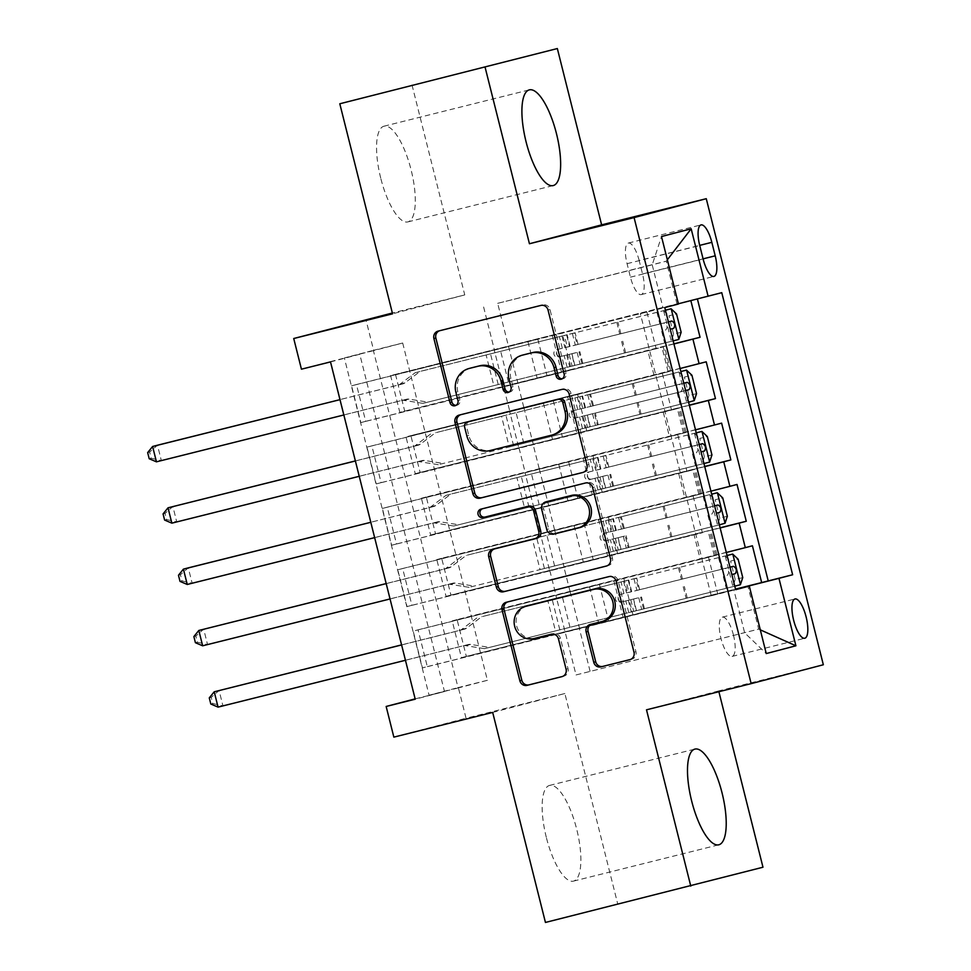 <?xml version="1.0" encoding="UTF-8"?>
<svg xmlns="http://www.w3.org/2000/svg" width="971" height="971" viewBox="0 0 971 971"><rect width="100%" height="100%" fill="white"/><g stroke="black" fill="none" stroke-linecap="round" stroke-linejoin="round"><path stroke-width="0.73" stroke-dasharray="4.86 3.64" d="M562.148 378.811A4.345 4.115 -104.7 0 0 563.119 378.69A4.345 4.115 -104.7 0 0 563.156 378.69A4.345 4.115 -104.7 0 0 566.057 373.483L549.987 309.531A6.202 5.887 -104.7 0 0 542.765 304.93L440.045 330.613A6.202 5.887 -104.7 0 0 439.572 330.759M456.006 405.344A4.345 4.115 -104.7 0 0 459.914 400.016L457.827 391.738L455.885 392.248M509.071 392.078A4.345 4.115 -104.7 0 0 510.042 391.956A4.345 4.115 -104.7 0 0 510.091 391.956A4.345 4.115 -104.7 0 0 512.979 386.749L510.904 378.472L508.95 378.981M546.297 837.269A49.315 15.73 -104 0 1 549.55 785.43A49.315 15.73 -104 0 1 576.725 829.295A49.315 15.73 -104 0 1 573.473 881.122A49.315 15.73 -104 0 1 546.297 837.269M380.705 178.033A49.315 15.73 -104 0 1 383.97 126.206A49.315 15.73 -104 0 1 411.146 170.071A49.315 15.73 -104 0 1 407.881 221.898A49.315 15.73 -104 0 1 380.705 178.033M733.469 635.143A20.233 6.457 76 0 0 722.315 617.143A20.233 6.457 76 0 0 720.98 638.408A20.233 6.457 76 0 0 732.134 656.408A20.233 6.457 76 0 0 733.469 635.143M762.975 867.224L545.447 922.45M752.428 545.787L457.086 619.607L466.335 656.408L735.508 589.118M737.025 484.456L441.684 558.289L450.932 595.077L720.106 527.787M721.623 423.138L426.281 496.97L435.518 533.759L704.703 466.468M706.22 361.807L410.879 435.639L420.115 472.44L689.301 405.138M646.917 311.982L351.575 385.815L360.824 422.603L656.153 348.771L646.917 311.982L640.375 313.694L711.233 595.781L717.775 594.07L422.434 667.902L413.185 631.101L418.064 629.827L427.313 666.616L422.434 667.902M662.319 373.301L366.977 447.133L376.226 483.922L671.556 410.09L662.319 373.301L669.444 371.432L663.278 346.902L656.153 348.771M677.722 434.62L382.38 508.452L391.629 545.253L686.97 471.421L677.722 434.62L686.121 432.411L669.395 436.537L663.229 412.007L679.955 407.881L671.556 410.09M693.124 495.95L397.782 569.783L407.031 606.572L702.373 532.739L693.124 495.95L701.523 493.741L684.798 497.856L678.632 473.326L695.357 469.211L686.97 471.421M720.154 527.945L446.053 596.364L436.804 559.563L441.684 558.289M726.308 552.475L570.062 591.545L563.908 567.015M704.74 466.626L430.651 535.033L421.402 498.244L426.281 496.97M710.906 491.156L554.659 530.227L548.506 505.697M689.337 405.295L415.248 473.714L405.999 436.914L410.879 435.639M695.503 429.825L539.257 468.896L533.103 444.366M330.504 361.916L359.768 354.257L444.487 691.534L415.224 699.193M351.575 385.815L356.454 384.528L365.691 421.329L360.824 422.603M366.977 447.133L371.857 445.859L381.105 482.648L376.226 483.922M382.38 508.452L387.259 507.178L396.508 543.978L391.629 545.253M397.782 569.783L402.662 568.508L411.91 605.297L407.031 606.572M402.686 343.018L487.406 680.295L458.142 687.966L373.422 350.677L402.686 343.018L373.617 350.288L365.921 319.629M395.476 374.32L404.713 411.109L399.834 412.384L390.597 375.595L721.769 292.672M420.115 472.44L415.248 473.714M435.518 533.759L430.651 535.033M450.932 595.077L446.053 596.364M457.086 619.607L452.207 620.894L461.456 657.683L466.335 656.408M402.662 568.508L584.02 523.053L540.422 533.953L549.659 570.742L702.373 532.739M549.853 570.693L556.019 595.223L700.2 559.175L694.034 534.645M387.259 507.178L568.618 461.723L525.02 472.622L534.256 509.423L678.632 473.326M534.451 509.374L540.616 533.904L684.798 497.856M371.857 445.859L553.215 400.404L509.617 411.303L518.854 448.092L663.229 412.007M519.048 448.044L525.214 472.574L669.395 436.537M680.101 368.507L523.855 407.577L517.689 383.047L571.349 369.514L399.834 412.384M673.935 343.977L517.689 383.047M356.454 384.528L537.813 339.073L494.215 349.985L509.811 411.255L669.444 371.432M503.646 386.725L663.278 346.902M700.2 559.175L716.926 555.06L708.527 557.269L717.775 594.07M418.064 629.827L599.423 584.372L555.825 595.272L576.046 674.942L758.691 629.123L747.961 586.423M735.557 589.276L461.456 657.683M590.089 671.264L579.311 628.334M678.389 303.765L508.452 346.246L497.674 303.328L666.264 261.175L652.221 264.852L662.999 307.783L678.45 304.008M677.054 304.105L666.264 261.175L667.344 259.779M497.674 303.328L652.221 264.852L661.506 236.548M483.619 307.006L494.409 349.924L662.999 307.783M492.685 712.423L564.867 693.525L617.629 903.552M564.867 693.525L466.044 718.224L458.336 687.565L429.073 695.224L344.353 357.947L373.617 350.288M487.406 680.295L458.336 687.565M411.995 84.89L464.757 294.917L392.357 313.014M718.892 691.716L718.686 690.915L823.335 664.759M393.85 737.123L466.044 718.224M301.435 369.186L330.698 361.528L415.139 698.877M576.046 674.942L758.691 629.123L760.293 629.839M565.256 632.012L733.858 589.87L744.636 632.801L766.253 653.556M570.062 591.545L579.505 628.286M554.659 530.227L564.102 566.967M539.257 468.896L548.7 505.636M523.855 407.577L533.297 444.317M508.452 346.246L517.883 382.999M359.768 354.257L330.698 361.528M444.487 691.534L415.418 698.804M373.422 350.677L344.353 357.947M458.142 687.966L429.073 695.224M508.646 346.198L562.1 332.725L571.349 369.514M552.244 335.298L561.493 372.099M562.1 332.725L390.597 375.595M404.713 411.109L673.898 343.819M640.375 313.694L664.795 307.589M365.691 421.329L503.451 386.774M537.813 339.073L547.049 375.874M527.957 341.658L537.206 378.447M708.527 557.269L413.185 631.101M524.049 407.529L567.659 396.617L576.895 433.418M567.659 396.617L577.502 394.044L586.751 430.833M577.502 394.044L405.999 436.914M381.105 482.648L518.854 448.092M553.215 400.404L562.464 437.193M543.359 402.977L552.608 439.778M568.618 461.723L577.866 498.524L534.256 509.423M558.762 464.308L568.011 501.097L577.866 498.524M396.508 543.978L568.011 501.097M539.451 468.847L421.402 498.244M592.905 455.363L602.154 492.163M583.061 457.948L592.298 494.737M584.02 523.053L593.269 559.842L549.659 570.742M574.164 525.627L583.413 562.427L593.269 559.842M411.91 605.297L583.413 562.427M554.854 530.166L436.804 559.563M608.307 516.693L617.556 553.482M598.464 519.267L607.7 556.067M599.423 584.372L608.671 621.173L565.061 632.072M589.579 586.957L598.816 623.746L608.671 621.173M711.233 595.781L735.654 589.676M735.593 589.446L733.858 589.87M427.313 666.616L598.816 623.746M570.256 591.497L452.207 620.894M623.722 578.012L632.958 614.813M613.866 580.597L623.103 617.386M639.149 260.507A19.602 6.251 76 0 0 628.358 243.066A19.602 6.251 76 0 0 627.06 263.675L630.446 277.16A19.602 6.251 76 0 0 641.248 294.589A19.602 6.251 76 0 0 642.547 273.992L639.149 260.507L699.703 245.372M718.686 690.915L646.504 709.813M464.757 294.917L392.563 313.815M523.939 354.743A19.857 18.825 -104.7 0 0 510.904 378.472M470.874 368.009A19.857 18.825 -104.7 0 0 457.827 391.738M583.255 472.343L584.724 471.967A6.202 5.887 -104.7 0 0 588.924 464.526L571.082 393.498A6.202 5.887 -104.7 0 0 563.86 388.91L461.14 414.581A6.202 5.887 -104.7 0 0 460.667 414.726M469.454 421.463A4.345 4.115 -104.7 0 0 466.602 426.657L464.648 427.167M551.577 435.178L491.896 450.083A19.857 18.825 -104.7 0 1 468.787 435.384L466.602 426.657M482.538 508.731A4.345 4.115 -104.7 0 1 482.939 508.61L587.37 482.502A6.202 5.887 -104.7 0 1 594.592 487.102L612.434 558.131L610.48 558.641M606.766 565.935L608.234 565.571A6.202 5.887 -104.7 0 0 612.434 558.131M536.514 538.395L494.858 548.809A6.202 5.887 -104.7 0 0 494.797 548.833A6.202 5.887 -104.7 0 0 494.385 548.955M547.705 501.376A6.202 5.887 -104.7 0 0 543.639 508.792L541.684 509.302M577.794 528.103L555.922 533.552A6.202 5.887 -104.7 0 1 548.7 528.952L543.639 508.792M601.583 621.634L592.274 623.94A6.202 5.887 -104.7 0 0 591.788 624.086M527.508 605.904A16.604 15.73 -104.7 0 0 516.645 625.907A16.604 15.73 -104.7 0 0 535.919 638.032L533.965 638.542M562.367 676.52L563.835 676.144A6.202 5.887 -104.7 0 0 568.035 668.703L560.401 638.299A6.202 5.887 -104.7 0 0 553.179 633.711L535.919 638.032M630.276 659.54L631.745 659.175A6.202 5.887 -104.7 0 0 631.805 659.151A6.202 5.887 -104.7 0 0 635.944 651.723L618.102 580.694A6.202 5.887 -104.7 0 0 610.88 576.106L508.161 601.789A6.202 5.887 -104.7 0 0 507.687 601.923M665.451 310.186L572.38 333.466L574.213 332.968L577.138 344.62L578.048 344.365L559.053 349.062A3.799 3.593 -104.7 0 0 556.48 353.614A3.799 3.593 -104.7 0 0 560.898 356.43L579.893 351.72L578.983 351.975L581.92 363.627L582.818 363.372L422.907 403.366L493.838 385.633L486.131 354.973L567.149 334.716L564.406 335.468L567.331 347.12L569.54 346.513L566.615 334.861M673.158 340.882L572.113 366.128L574.322 365.521L571.931 353.723L558.361 357.085A3.799 3.593 75.3 0 1 553.943 354.281A3.799 3.593 75.3 0 1 556.517 349.73L569.54 346.513M665.463 310.222L564.406 335.468M574.213 332.968L420.079 371.42L404.883 382.902A6.324 5.996 75.3 0 1 402.819 383.885L339.971 399.603L397.94 385.159A6.324 5.996 75.3 0 0 400.003 384.176L415.2 372.706L420.079 371.42M415.2 372.706L486.131 354.973M681.144 332.288L673.583 334.182L671.216 341.331L581.92 363.627M671.216 341.331L678.778 339.449M574.322 365.521L493.838 385.633M673.583 334.182L668.958 315.781L676.52 313.9M663.521 310.671L668.958 315.781M156.452 461.832L406.667 399.215A6.324 5.996 75.3 0 1 408.949 399.117L427.786 402.091M151.16 458.227L161.332 460.545L157.484 445.216L149.619 452.085L151.16 458.227L149.206 458.737M668.388 321.874L567.331 347.12M571.397 353.881L578.983 351.975M577.138 344.62L663.46 323.088C667.575 324.642 668.194 327.093 665.305 330.443M343.831 414.981L401.8 400.489A6.324 5.996 75.3 0 1 404.082 400.392L422.907 403.366M147.665 452.607L149.619 452.085M683.79 383.193L676.399 385.062L673.473 373.41L678.923 372.002L587.783 394.796L589.615 394.287L592.541 405.939L593.451 405.696L574.456 410.393A3.799 3.593 -104.7 0 0 571.895 414.945A3.799 3.593 -104.7 0 0 576.301 417.748L595.296 413.051L594.398 413.294L597.323 424.946L598.233 424.703L438.309 464.684L509.241 446.951L501.534 416.292L582.551 396.047L579.808 396.799L582.734 408.439L584.943 407.844L582.017 396.192M688.56 402.212L587.516 427.458L589.725 426.852L587.334 415.054L573.764 418.416A3.799 3.593 75.3 0 1 569.358 415.612A3.799 3.593 75.3 0 1 571.883 411.061A3.799 3.593 75.3 0 1 571.919 411.061L584.943 407.844M589.615 394.287L435.481 432.75L420.285 444.22A6.324 5.996 75.3 0 1 418.283 445.191A6.324 5.996 75.3 0 1 418.222 445.216L355.374 460.922M501.534 416.292L435.481 432.75M673.473 373.41L579.808 396.799M696.547 393.619L688.985 395.5L686.618 402.662L597.323 424.946M686.618 402.662L694.18 400.768M589.725 426.852L509.241 446.951M688.985 395.5L684.361 377.112L691.922 375.219M678.923 372.002L684.361 377.112M171.855 523.151L422.069 460.545A6.324 5.996 75.3 0 1 424.351 460.448L443.189 463.41M166.563 519.546L176.734 521.876L172.887 506.546L165.021 513.416L166.563 519.546L164.609 520.055M676.399 385.062L582.734 408.439M586.8 415.2L685.635 390.56M592.541 405.939L678.875 384.407C682.977 385.973 683.596 388.424 680.707 391.774L594.398 413.294M430.602 434.025L415.406 445.507A6.324 5.996 75.3 0 1 413.403 446.466A6.324 5.996 75.3 0 1 413.343 446.49L355.386 460.982M359.234 476.312L417.202 461.82A6.324 5.996 75.3 0 1 419.484 461.723L438.309 464.684M163.067 513.926L165.021 513.416M696.256 432.835L603.185 456.115L605.018 455.617L607.943 467.269L608.853 467.015L589.858 471.712A3.799 3.593 -104.7 0 0 587.297 476.263A3.799 3.593 -104.7 0 0 591.703 479.079L610.71 474.37L609.8 474.625L612.725 486.277L613.636 486.022L453.712 526.015L524.643 508.282L516.936 477.623L597.954 457.365L595.211 458.118L598.148 469.77L600.345 469.163L597.42 457.511M703.963 463.531L602.918 488.777L605.127 488.17L602.736 476.373L589.166 479.735A3.799 3.593 75.3 0 1 584.76 476.931A3.799 3.593 75.3 0 1 587.321 472.379L600.345 469.163M696.268 432.872L595.211 458.118M605.018 455.617L450.884 494.069L435.688 505.551A6.324 5.996 75.3 0 1 433.624 506.534L370.776 522.252L428.745 507.809A6.324 5.996 75.3 0 0 430.808 506.826L446.005 495.344L450.884 494.069M446.005 495.344L516.936 477.623M711.949 454.938L704.388 456.831L702.021 463.98L612.725 486.277M702.021 463.98L709.583 462.099M605.127 488.17L524.643 508.282M704.388 456.831L699.775 438.431L707.325 436.537M694.326 433.321L699.775 438.431M187.257 584.469L437.484 521.864A6.324 5.996 75.3 0 1 439.766 521.767L458.591 524.728M181.965 580.864L192.137 583.195L188.289 567.865L180.424 574.735L181.965 580.864L180.011 581.386M699.193 444.524L598.148 469.77M602.202 476.518L609.8 474.625M607.943 467.269L694.277 445.738C698.38 447.291 698.999 449.743 696.11 453.093M374.636 537.631L432.605 523.138A6.324 5.996 75.3 0 1 434.887 523.041L453.712 526.015M178.47 575.245L180.424 574.735M714.595 505.842L707.204 507.712L704.278 496.06L709.728 494.64L618.588 517.434L620.42 516.936L623.346 528.588L624.256 528.333L605.261 533.043A3.799 3.593 -104.7 0 0 605.224 533.043A3.799 3.593 -104.7 0 0 602.7 537.594A3.799 3.593 -104.7 0 0 607.106 540.398L626.113 535.701L625.203 535.943L628.128 547.595L629.038 547.353L469.114 587.334L540.046 569.601L532.339 538.941L613.356 518.684L610.625 519.436L613.551 531.088L615.748 530.482L612.822 518.83M719.377 524.85L618.321 550.108L620.53 549.501L618.139 537.703L604.569 541.065A3.799 3.593 75.3 0 1 600.163 538.25A3.799 3.593 75.3 0 1 602.724 533.698L615.748 530.482M620.42 516.936L466.286 555.4L451.09 566.87A6.324 5.996 75.3 0 1 449.027 567.853L386.179 583.571M532.339 538.941L466.286 555.4M704.278 496.06L610.625 519.436M727.352 516.256L719.79 518.15L717.423 525.311L628.128 547.595M717.423 525.311L724.985 523.418M620.53 549.501L540.046 569.601M719.79 518.15L715.178 499.749L722.727 497.868M709.728 494.64L715.178 499.749M202.66 645.8L452.887 583.183A6.324 5.996 75.3 0 1 455.168 583.086L473.994 586.059M197.368 642.195L207.539 644.526L203.692 629.196L195.826 636.066L197.368 642.195L195.414 642.705M707.204 507.712L613.551 531.088M617.605 537.849L625.203 535.943M623.346 528.588L709.68 507.056C713.782 508.61 714.401 511.062 711.512 514.424M461.419 556.674L446.211 568.144A6.324 5.996 75.3 0 1 444.148 569.14L386.191 583.62M390.039 598.961L448.007 584.469A6.324 5.996 75.3 0 1 450.289 584.372L469.114 587.334M193.872 636.575L195.826 636.066M727.061 555.485L633.99 578.765L635.823 578.255L638.748 589.907L639.658 589.664L620.663 594.361A3.799 3.593 -104.7 0 0 618.102 598.913A3.799 3.593 -104.7 0 0 622.508 601.717L641.515 597.019L640.605 597.274L643.53 608.926L644.441 608.671L484.517 648.652L555.448 630.932L547.741 600.26L628.759 580.015L626.028 580.767L628.953 592.419L631.162 591.812L628.225 580.16M734.78 586.181L633.723 611.427L635.932 610.82L633.541 599.022L619.971 602.384A3.799 3.593 75.3 0 1 615.565 599.58A3.799 3.593 75.3 0 1 618.126 595.029L631.162 591.812M727.073 555.521L626.028 580.767M635.823 578.255L481.689 616.719L466.493 628.201A6.324 5.996 75.3 0 1 464.429 629.184L401.581 644.89M547.741 600.26L481.689 616.719M742.754 577.587L735.193 579.481L732.826 586.63L643.53 608.926M732.826 586.63L740.388 584.736M635.932 610.82L555.448 630.932M735.193 579.481L730.58 561.08L738.13 559.187M725.131 555.97L730.58 561.08M218.062 707.119L468.289 644.513A6.324 5.996 75.3 0 1 470.571 644.416L489.396 647.378M212.77 703.514L222.942 705.844L219.094 690.515L211.229 697.384L212.77 703.514L210.816 704.024M729.998 567.173L628.953 592.419M633.007 599.168L640.605 597.274M638.748 589.907L725.082 568.375C729.185 569.941 729.804 572.392 726.915 575.742M476.822 617.993L461.613 629.475A6.324 5.996 75.3 0 1 459.562 630.458L401.593 644.95M405.441 660.28L463.41 645.788A6.324 5.996 75.3 0 1 465.692 645.691L484.517 648.652M209.275 697.894L211.229 697.384M566.057 373.483L564.102 373.993M459.914 400.016L457.96 400.525M512.979 386.749L511.025 387.259M714.243 555.497L708.09 530.967M698.841 494.178L692.687 469.648M683.438 432.86L677.273 408.33M668.036 371.529L661.87 346.999M653.993 375.207L647.827 350.677M715.651 555.412L709.485 530.882M700.249 494.081L694.083 469.551M684.846 432.763L678.68 408.233M627.06 263.675L699.727 245.505M642.547 273.992L703.089 258.856M630.446 277.16L703.113 258.99M440.045 330.613L438.103 331.123M542.765 304.93L540.823 305.44M549.987 309.531L548.032 310.04M584.724 471.967L582.891 472.452M461.14 414.581L459.186 415.09M563.86 388.91L561.906 389.42M571.082 393.498L569.127 394.008M588.924 464.526L586.97 465.036M468.787 435.384L466.845 435.894M491.896 450.083L489.942 450.593M594.592 487.102L592.638 487.612M608.234 565.571L606.402 566.057M494.858 548.809L492.904 549.319M482.939 508.61L480.985 509.12M587.37 482.502L585.416 483.012M548.7 528.952L546.746 529.462M555.922 533.552L553.968 534.062M592.274 623.94L590.319 624.45M553.179 633.711L551.225 634.221M560.401 638.299L558.446 638.821M568.035 668.703L566.081 669.213M563.835 676.144L562.003 676.629M508.161 601.789L506.207 602.299M610.88 576.106L608.926 576.616M618.102 580.694L616.148 581.204M635.944 651.723L633.99 652.233M631.745 659.175L629.912 659.649M663.654 310.805L671.277 341.161M562.343 348.273L559.417 336.621M508.379 381.967L500.684 351.308M567.113 367.281L564.187 355.629M561.954 335.954L564.879 347.606M566.724 354.973L569.649 366.625M620.894 333.83L617.957 322.178M625.664 352.849L622.739 341.197M616.828 322.433L619.765 334.085M621.61 341.452L624.535 353.104M660.996 323.744L658.071 312.092M656.942 312.346L659.867 323.998M665.766 342.751L662.841 331.099M661.712 331.354L664.637 343.006M498.208 384.528L490.513 353.869M404.883 382.902L400.003 384.176M402.819 383.885L397.94 385.159M406.667 399.215L401.8 400.489M408.949 399.117L404.082 400.392M558.361 357.085L560.898 356.43M571.919 411.061L574.456 410.393M679.057 372.124L686.691 402.48M577.745 409.604L574.82 397.952M523.782 443.286L516.087 412.626M582.515 428.612L579.59 416.96M577.357 397.285L580.282 408.937M582.127 416.292L585.052 427.944M636.296 395.161L633.371 383.509M641.066 414.168L638.141 402.516M632.242 383.763L635.168 395.415M637.012 402.771L639.938 414.423M672.345 373.665L675.27 385.317M681.181 404.07L678.244 392.418M677.115 392.672L680.052 404.324M513.61 445.847L505.915 415.187M420.285 444.22L415.406 445.507M418.222 445.216L413.343 446.49M422.069 460.545L417.202 461.82M424.351 460.448L419.484 461.723M678.863 384.407L687.225 382.319L678.875 384.407M680.707 391.774L685.635 390.536M573.764 418.416L576.301 417.748M587.321 472.379L589.858 471.712M694.459 433.442L702.094 463.798M593.147 470.923L590.222 459.271M539.184 504.617L531.489 473.957M597.918 489.93L594.992 478.278M592.759 458.603L595.684 470.255M597.529 477.623L600.454 489.263M651.699 456.479L648.774 444.827M656.469 475.487L653.544 463.847M647.645 445.082L650.57 456.734M652.415 464.102L655.34 475.754M691.801 446.393L688.876 434.741M687.747 434.996L690.672 446.648M696.583 465.4L693.646 453.748M692.529 454.003L695.454 465.655M529.013 507.178L521.318 476.506M435.688 505.551L430.808 506.826M433.624 506.534L428.745 507.809M437.484 521.864L432.605 523.138M439.766 521.767L434.887 523.041M694.265 445.738L702.628 443.65L694.277 445.738M589.166 479.735L591.703 479.079M709.862 494.773L717.496 525.129M608.55 532.242L605.625 520.59M554.599 565.935L546.891 535.276M613.332 551.261L610.395 539.609M608.162 519.934L611.087 531.586M612.932 538.941L615.869 550.593M667.101 517.81L664.176 506.158M671.871 536.817L668.946 525.165M663.047 506.413L665.972 518.065M667.817 525.42L670.743 537.072M703.15 496.315L706.075 507.967M711.986 526.719L709.061 515.067M707.932 515.322L710.857 526.974M544.415 568.496L536.72 537.837M451.09 566.87L446.211 568.144M449.027 567.853L444.148 569.14M452.887 583.183L448.007 584.469M455.168 583.086L450.289 584.372M709.667 507.056L718.03 504.969L709.68 507.056M604.569 541.065L607.106 540.398M725.276 556.092L732.899 586.448M623.952 593.572L621.027 581.92M570.001 627.266L562.294 596.595M628.735 612.58L625.81 600.928M623.564 581.253L626.489 592.905M628.334 600.26L631.271 611.912M682.504 579.129L679.579 567.477M687.274 598.136L684.349 586.484M678.45 567.732L681.375 579.384M683.22 586.739L686.145 598.391M722.606 569.03L719.681 557.378M718.552 557.633L721.477 569.285M727.388 588.05L724.463 576.398M723.334 576.653L726.259 588.305M559.818 629.815L552.123 599.156M466.493 628.201L461.613 629.475M464.429 629.184L459.562 630.458M468.289 644.513L463.41 645.788M470.571 644.416L465.692 645.691M733.445 566.287L725.082 568.375L733.433 566.287M619.971 602.384L622.508 601.717M563.156 378.69L561.202 379.2M457.013 405.223L455.059 405.732M510.091 391.956L508.136 392.466M549.55 785.43L694.896 749.102M383.97 126.206L529.304 89.878M722.315 617.143L794.982 598.973M670.718 371.092L664.552 346.562M686.121 432.411L679.955 407.881M701.523 493.741L695.357 469.211M716.926 555.06L710.76 530.53M628.358 243.066L701.026 224.908M641.248 294.589L713.916 276.432M732.134 656.408L804.801 638.238M407.881 221.898L553.227 185.57M573.473 881.122L718.819 844.794M439.984 330.625L438.042 331.135M461.079 414.593L459.125 415.115M584.785 471.955L582.831 472.464M608.295 565.559L606.341 566.069M494.797 548.833L492.843 549.343M482.903 508.622L480.948 509.132M592.213 623.952L590.259 624.462M563.896 676.132L561.942 676.641M508.1 601.802L506.158 602.311M631.805 659.151L629.851 659.673M570.074 346.368L567.149 334.716M574.856 365.375L571.931 353.723M578.048 344.365L575.123 332.713M582.818 363.372L579.893 351.72M569.188 354.476L572.113 366.128M572.38 333.466L575.305 345.118M577.162 352.473L580.088 364.125M402.88 383.873L398.001 385.147M571.883 411.061L574.419 410.405M585.477 407.699L582.551 396.047M590.259 426.706L587.334 415.054M593.451 405.696L590.526 394.044M598.233 424.703L595.296 413.051M584.591 415.806L587.516 427.458M587.783 394.796L590.708 406.448M592.565 413.804L595.49 425.456M418.283 445.191L413.403 446.466M587.285 472.392L589.822 471.724M600.879 469.017L597.954 457.365M605.661 488.025L602.736 476.373M608.853 467.015L605.928 455.363M613.636 486.022L610.71 474.37M599.993 477.125L602.918 488.777M603.185 456.115L606.11 467.767M607.967 475.122L610.893 486.774M433.685 506.522L428.806 507.797M616.282 530.336L613.356 518.684M621.064 549.355L618.139 537.703M624.256 528.333L621.331 516.681M629.038 547.353L626.113 535.701M615.396 538.456L618.321 550.108M618.588 517.434L621.513 529.086M623.37 536.453L626.295 548.105M449.088 567.841L444.22 569.115M631.696 591.667L628.759 580.015M636.466 610.674L633.541 599.022M639.658 589.664L636.733 578.012M644.441 608.671L641.515 597.019M630.798 599.775L633.723 611.427M633.99 578.765L636.927 590.417M638.772 597.772L641.697 609.424M464.49 629.172L459.623 630.446"/><path stroke-width="1.46" d="M561.165 379.2A4.345 4.115 -104.7 0 0 561.202 379.2A4.345 4.115 -104.7 0 0 564.102 373.993L548.032 310.04A6.202 5.887 -104.7 0 0 540.823 305.44L438.103 331.123A6.202 5.887 -104.7 0 0 433.903 338.576L449.974 402.528A4.345 4.115 -104.7 0 0 455.059 405.732A4.345 4.115 -104.7 0 0 457.96 400.525L455.885 392.248A19.857 18.825 -104.7 0 1 469.114 368.47A19.857 18.825 -104.7 0 1 469.296 368.422L477.866 366.285A19.857 18.825 -104.7 0 1 500.963 380.984L503.039 389.262A4.345 4.115 -104.7 0 0 508.136 392.466A4.345 4.115 -104.7 0 0 511.025 387.259L508.95 378.981A19.857 18.825 -104.7 0 1 522.18 355.204A19.857 18.825 -104.7 0 1 522.374 355.155L530.931 353.019A19.857 18.825 -104.7 0 1 554.028 367.718L556.116 375.995A4.345 4.115 -104.7 0 0 561.165 379.2M722.072 792.967A49.315 15.73 76 0 0 694.896 749.102A49.315 15.73 76 0 0 691.643 800.929A49.315 15.73 76 0 0 718.819 844.794A49.315 15.73 76 0 0 722.072 792.967M556.492 133.731A49.315 15.73 76 0 0 529.304 89.878A49.315 15.73 76 0 0 526.051 141.705A49.315 15.73 76 0 0 553.227 185.57A49.315 15.73 76 0 0 556.492 133.731M806.136 616.973A20.233 6.457 76 0 0 794.982 598.973A20.233 6.457 76 0 0 793.647 620.238A20.233 6.457 76 0 0 804.801 638.238A20.233 6.457 76 0 0 806.136 616.973M593.754 662.295A6.202 5.887 -104.7 0 0 600.976 666.883L629.791 659.685A6.202 5.887 -104.7 0 0 633.99 652.233L616.148 581.204A6.202 5.887 -104.7 0 0 608.926 576.616L506.207 602.299A6.202 5.887 -104.7 0 0 502.019 609.739L519.861 680.768A6.202 5.887 -104.7 0 0 527.083 685.356L561.893 676.653A6.202 5.887 -104.7 0 0 566.081 669.213L558.446 638.821A6.202 5.887 -104.7 0 0 551.225 634.221L533.965 638.542A16.604 15.73 -104.7 0 1 514.679 626.331A16.604 15.73 -104.7 0 1 525.712 606.377A16.604 15.73 -104.7 0 1 525.881 606.329L593.499 589.433A16.604 15.73 -104.7 0 1 612.786 601.632A16.604 15.73 -104.7 0 1 601.753 621.598A16.604 15.73 -104.7 0 1 601.583 621.634L590.319 624.45A6.202 5.887 -104.7 0 0 586.12 631.903L593.754 662.295L595.709 661.785A6.202 5.887 -104.7 0 0 602.93 666.373L630.276 659.54M485.148 67.448L529.438 243.745L601.619 224.859L557.342 48.55L339.801 103.776L392.563 313.815L293.728 338.515L301.435 369.186L330.504 361.916L415.224 699.193L386.155 706.463L393.85 737.123L492.685 712.423L545.447 922.45L762.975 867.224L718.892 691.716M529.438 243.745L634.087 217.589L751.153 683.645L646.504 709.813L690.782 886.11M582.77 472.476A6.202 5.887 -104.7 0 0 586.97 465.036L569.127 394.008A6.202 5.887 -104.7 0 0 561.906 389.42L459.186 415.09A6.202 5.887 -104.7 0 0 459.125 415.115A6.202 5.887 -104.7 0 0 454.998 422.543L472.841 493.571A6.202 5.887 -104.7 0 0 480.05 498.159L582.891 472.452M592.638 487.612L610.48 558.641A6.202 5.887 -104.7 0 1 606.28 566.081L503.561 591.764A6.202 5.887 -104.7 0 1 496.351 587.164L488.716 556.771A6.202 5.887 -104.7 0 1 492.843 549.343A6.202 5.887 -104.7 0 1 492.904 549.319L534.56 538.905A6.202 5.887 -104.7 0 0 538.759 531.465L533.698 511.304A6.202 5.887 -104.7 0 0 526.476 506.704L483.109 517.543A4.345 4.115 -104.7 0 1 478.06 514.351A4.345 4.115 -104.7 0 1 480.985 509.12L585.416 483.012A6.202 5.887 -104.7 0 1 592.638 487.612M339.801 103.776L557.342 48.55M735.508 589.118L761.665 582.576L752.428 545.787L745.303 547.644L739.149 523.114L720.154 527.945M720.106 527.787L746.262 521.257L737.025 484.456L729.901 486.325L723.747 461.795L704.74 466.626M704.703 466.468L730.86 459.926L721.623 423.138L714.498 424.995L708.332 400.465L689.337 405.295M689.301 405.138L715.457 398.608L706.22 361.807L680.101 368.507M699.727 245.505L703.113 258.99A19.602 6.251 76 0 0 713.916 276.432A19.602 6.251 76 0 0 715.214 255.822L711.828 242.337A19.602 6.251 76 0 0 701.026 224.908A19.602 6.251 76 0 0 699.727 245.505M634.087 217.589L706.269 198.691L823.335 664.759L751.153 683.645M761.665 582.576L792.627 574.759L721.769 292.672L678.389 303.765M792.627 574.759L778.96 578.34L795.904 645.788L766.253 653.556L749.309 586.096L735.654 589.676L664.795 307.589L678.45 304.008L661.506 236.548L691.17 228.792L708.114 296.252M673.898 343.819L700.055 337.277L673.935 343.977M715.457 398.608L708.332 400.465M730.86 459.926L723.747 461.795M746.262 521.257L739.149 523.114M768.207 580.864L697.396 298.959M700.055 337.277L690.842 300.609M747.961 586.423L735.557 589.276M392.357 313.014L293.728 338.515M601.619 224.859L706.269 198.691M415.139 698.877L386.155 706.463M695.503 429.825L714.498 424.995M710.906 491.156L729.901 486.325M749.309 586.096L735.593 589.446M726.308 552.475L745.303 547.644M747.901 586.193L778.96 578.34M667.344 259.779L691.17 228.792M795.904 645.788L760.293 629.839M562.148 378.811A4.345 4.115 -104.7 0 1 558.058 375.486L555.982 367.208A19.857 18.825 -104.7 0 0 532.885 352.509L530.931 353.019M523.939 354.743A19.857 18.825 -104.7 0 1 524.134 354.694A19.857 18.825 -104.7 0 1 524.328 354.646L532.885 352.509M470.874 368.009A19.857 18.825 -104.7 0 1 471.056 367.96A19.857 18.825 -104.7 0 1 471.251 367.912L479.808 365.776A19.857 18.825 -104.7 0 1 502.917 380.474L504.993 388.752A4.345 4.115 -104.7 0 0 509.071 392.078M439.572 330.759A6.202 5.887 -104.7 0 0 435.858 338.054L451.916 402.018A4.345 4.115 -104.7 0 0 456.006 405.344M460.667 414.726A6.202 5.887 -104.7 0 0 456.953 422.033L474.783 493.062A6.202 5.887 -104.7 0 0 482.004 497.65L583.255 472.343M562.804 402.625A4.345 4.115 -104.7 0 0 557.755 399.409L467.585 421.948A4.345 4.115 -104.7 0 0 464.648 427.167L466.845 435.894A19.857 18.825 -104.7 0 0 489.942 450.593L551.577 435.178A19.857 18.825 -104.7 0 0 551.759 435.129A19.857 18.825 -104.7 0 0 564.988 411.352L562.804 402.625L564.758 402.115A4.345 4.115 -104.7 0 0 559.697 398.899L557.755 399.409M467.549 421.96L469.491 421.45A4.345 4.115 -104.7 0 0 469.454 421.463A4.345 4.115 -104.7 0 1 469.539 421.438L559.697 398.899M553.519 434.668A19.857 18.825 -104.7 0 0 553.713 434.62A19.857 18.825 -104.7 0 0 566.943 410.842L564.988 411.352M564.758 402.115L566.943 410.842M606.766 565.935L503.561 591.764M494.385 548.955A6.202 5.887 -104.7 0 0 490.658 556.262L498.293 586.654A6.202 5.887 -104.7 0 0 505.515 591.254M534.681 538.881L536.514 538.395A6.202 5.887 -104.7 0 0 540.713 530.955L535.64 510.795A6.202 5.887 -104.7 0 0 528.43 506.194L483.109 517.543M482.538 508.731A4.345 4.115 -104.7 0 0 485.063 517.033M577.794 528.103A16.604 15.73 -104.7 0 0 577.951 528.066A16.604 15.73 -104.7 0 0 588.996 508.1A16.604 15.73 -104.7 0 0 569.698 495.902L545.884 501.861A6.202 5.887 -104.7 0 0 541.684 509.302L546.746 529.462A6.202 5.887 -104.7 0 0 553.968 534.062L577.794 528.103M579.748 527.593A16.604 15.73 -104.7 0 0 579.905 527.556A16.604 15.73 -104.7 0 0 590.938 507.59A16.604 15.73 -104.7 0 0 571.652 495.392L569.698 495.902M547.705 501.376A6.202 5.887 -104.7 0 1 547.826 501.352L571.652 495.392M591.788 624.086A6.202 5.887 -104.7 0 0 588.074 631.381L595.709 661.785M603.537 621.124A16.604 15.73 -104.7 0 0 603.695 621.076A16.604 15.73 -104.7 0 0 614.74 601.122A16.604 15.73 -104.7 0 0 595.454 588.924L593.499 589.433M527.508 605.904A16.604 15.73 -104.7 0 1 527.666 605.868A16.604 15.73 -104.7 0 1 527.823 605.819L595.454 588.924M507.687 601.923A6.202 5.887 -104.7 0 0 503.973 609.23L521.815 680.258A6.202 5.887 -104.7 0 0 529.025 684.846L562.367 676.52M673.158 340.882L678.778 339.449L681.144 332.288L676.52 313.9L671.07 308.778L665.463 310.222M671.07 308.778L665.451 310.186M156.452 461.832L149.206 458.737L147.665 452.607L152.605 446.49L339.984 399.651L157.484 445.216L152.605 446.49L156.452 461.832L343.831 414.981M673.668 328.356L670.233 329.218L673.668 328.356C675.513 325.273 674.894 322.821 671.823 321L668.388 321.874M686.485 370.109L680.865 371.541L686.485 370.109L691.922 375.219L696.547 393.619L694.241 400.586L686.618 370.23M694.241 400.586L688.56 402.212M355.374 460.922L168.007 507.821L171.855 523.151L359.234 476.312M685.635 390.56L689.07 389.674C690.915 386.604 690.296 384.152 687.225 382.319L683.79 383.193M355.386 460.982L168.007 507.821L163.067 513.926L164.609 520.055L171.855 523.151M703.963 463.531L709.583 462.099L711.949 454.938L707.325 436.537L701.887 431.427L696.268 432.872M701.887 431.427L696.256 432.835M187.257 584.469L180.011 581.386L178.47 575.245L183.41 569.14L370.788 522.301L188.289 567.865L183.41 569.14L187.257 584.469L374.636 537.631M704.473 451.005L701.038 451.867L704.473 451.005C706.318 447.922 705.699 445.471 702.628 443.65L699.193 444.524M717.29 492.758L711.67 494.19L717.29 492.758L722.727 497.868L727.352 516.256L725.046 523.235L717.423 492.88M725.046 523.235L719.377 524.85M386.179 583.571L198.812 630.47L202.66 645.8L390.039 598.961M719.887 512.324L716.44 513.186L719.887 512.324C721.72 509.241 721.101 506.789 718.03 504.969L714.595 505.842M386.191 583.62L198.812 630.47L193.872 636.575L195.414 642.705L202.66 645.8M734.78 586.181L740.388 584.736L742.754 577.587L738.13 559.187L732.692 554.077L727.073 555.521M732.692 554.077L727.061 555.485M401.581 644.89L214.215 691.789L218.062 707.119L405.441 660.28M735.29 573.655L731.843 574.516L735.29 573.655C737.123 570.572 736.504 568.12 733.433 566.287L729.998 567.173M401.593 644.95L214.215 691.789L209.275 697.894L210.816 704.024L218.062 707.119M699.096 363.676L692.93 339.146M699.703 245.372L711.828 242.337M703.089 258.856L715.214 255.822M555.982 367.208L554.028 367.718M524.328 354.646L522.374 355.155M504.993 388.752L503.039 389.262M502.917 380.474L500.963 380.984M479.808 365.776L477.866 366.285M471.251 367.912L469.296 368.422M451.916 402.018L449.974 402.528M435.858 338.054L433.903 338.576M558.058 375.486L556.116 375.995M482.004 497.65L480.05 498.159M474.783 493.062L472.841 493.571M456.953 422.033L454.998 422.543M469.539 421.438L467.585 421.948M498.293 586.654L496.351 587.164M490.658 556.262L488.716 556.771M540.713 530.955L538.759 531.465M535.64 510.795L533.698 511.304M528.43 506.194L526.476 506.704M547.826 501.352L545.884 501.861M588.074 631.381L586.12 631.903M527.823 605.819L525.881 606.329M529.025 684.846L527.083 685.356M521.815 680.258L519.861 680.768M503.973 609.23L502.019 609.739M602.93 666.373L600.976 666.883M678.838 339.267L671.216 308.912M685.635 390.536L689.07 389.674M709.643 461.917L702.021 431.561M740.448 584.566L732.826 554.21M524.134 354.694L522.18 355.204M471.056 367.96L469.114 368.47M553.713 434.62L551.759 435.129M536.575 538.383L534.62 538.893M579.905 527.556L577.951 528.066M547.765 501.364L545.823 501.873M603.695 621.076L601.753 621.598M527.666 605.868L525.712 606.377"/></g></svg>
